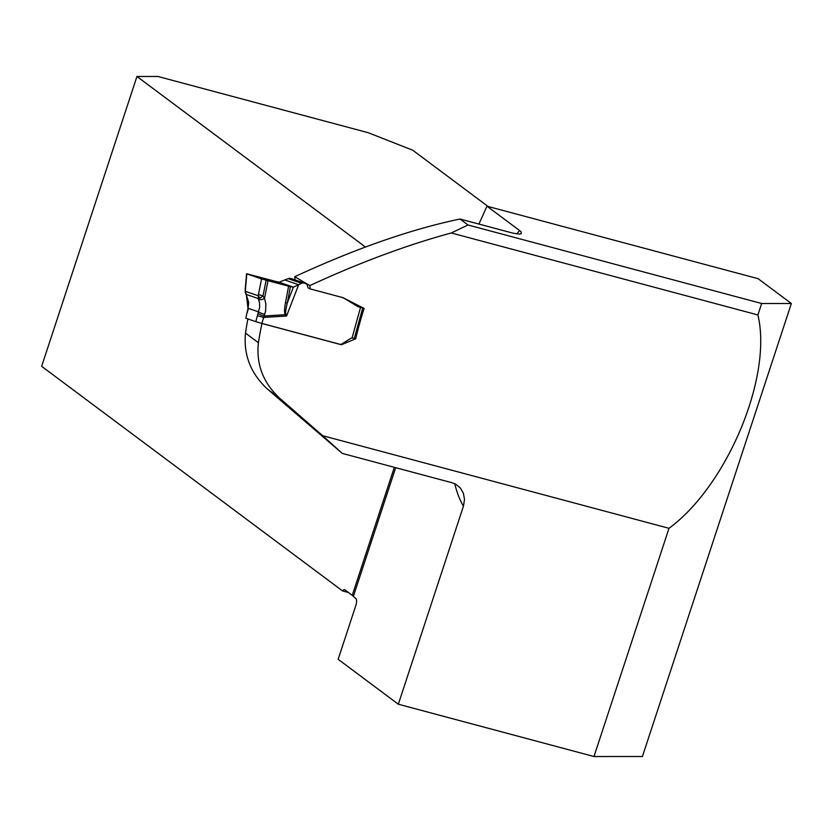 <?xml version="1.0" encoding="UTF-8"?>
<svg xmlns="http://www.w3.org/2000/svg" width="833" height="833" viewBox="0 0 833 833"><rect width="100%" height="100%" fill="white"/><g stroke="black" fill="none" stroke-linecap="round" stroke-linejoin="round"><path stroke-width="1.25" d="M261.114 323.225L261.947 323.506A150.211 56.477 -75 0 0 258.407 342.717C256.064 364.281 263.145 382.774 279.649 398.195L322.683 435.711L669.003 528.309C727.334 485.452 772.722 376.495 757.905 314.947L451.278 232.969C406.619 245.089 359.471 262.634 309.834 285.604L294.736 276.702L295.028 279.888M395.685 467.677L353.327 596.511L355.764 598.323A6.081 2.291 105 0 1 355.826 605.497L338.146 659.299L398.33 704.218L463.45 506.162L464.502 499.488L463.377 493.209L460.253 487.836L455.516 484.077L452.184 482.786L342.28 453.402L267.539 389.157C250.743 373.632 243.403 354.941 245.496 333.075A142.922 53.729 105 0 1 247.89 318.935M398.33 704.218L593.971 756.531L642.41 756.52L791.35 303.504L761.664 303.504L757.905 314.947M488.107 206.501L412.699 150.211L368.321 132.739L157.906 76.469L136.945 76.48L365.427 247.016M136.945 76.48L41.65 366.322L342.561 590.93A6.081 2.291 -75 0 1 344.57 589.649A6.081 2.291 -75 0 1 344.872 589.806L352.255 595.314L394.332 467.323M451.278 232.969L468.021 224.993L460.014 219.017L512.722 233.094L519.105 234.104L521.26 233.74L521.114 231.897L519.594 230.543L486.972 206.188L478.913 224.077M486.972 206.188L758.103 278.68L791.35 303.504M353.327 596.511A19.461 2.676 18.2 0 0 352.255 595.314M348.517 592.523L342.561 590.93M468.021 224.993L761.664 303.504M261.947 323.506L341.405 344.747L355.691 338.802A150.211 56.477 105 0 1 364.125 308.449L342.936 297.652L310.136 288.884L309.834 285.604M294.736 276.702C355.576 248.578 410.669 229.346 460.014 219.017M593.971 756.531L669.003 528.309M245.141 289.926L246.578 273.734L274.328 281.085L290.415 286.646L293.383 287.156L301.619 283.293A3.644 3.384 -70.9 0 1 303.899 283.053L305.17 283.397A3.644 3.384 -70.9 0 1 307.564 286.219L307.585 286.333A3.04 2.822 109.1 0 0 309.584 288.687L310.136 288.884M362.74 307.971L364.125 308.449M354.296 338.323L355.691 338.802M340.156 344.321L341.405 344.747M342.28 453.402L322.683 435.711M245.818 318.216L247.151 312.083L245.818 318.216L255.783 321.663L259.667 307.356L259.542 302.837L258.272 298.578L258.449 294.538L263.009 295.882L264.863 299.536L265.862 303.951L265.623 310.917L261.874 323.423L339.749 344.248A3.04 2.822 109.1 0 0 341.915 343.904L350.568 338.51A3.644 3.384 -70.9 0 1 352.026 338.011L360.554 307.356L362.772 307.877L354.296 338.344L352.026 338.011M245.183 292.268L246.828 273.838L272.047 280.461L288.614 286.177L261.552 278.93L246.828 273.838L266.123 280.242L263.009 295.882L260.042 298.131L258.272 298.578L246.193 294.403L245.412 291.331L245.818 294.07M261.552 278.93L258.449 294.538M266.123 280.242L268.007 280.742L264.478 298.485A4.863 1.895 -21.9 0 1 258.636 299.432M268.007 280.742L290.415 286.646L287.354 302.785C285.834 308.856 285.344 312.687 285.886 314.249L286.573 316.019L285.282 314.707C284.24 312.948 284.303 308.96 285.48 302.733L288.614 286.177L272.047 280.461M292.164 278.909A3.644 3.384 109.1 0 0 291.748 278.763L290.467 278.42A3.644 3.384 109.1 0 0 288.187 278.649L279.024 282.189L274.328 281.085M341.79 297.35L341.738 297.329A20.96 19.419 -70.9 0 1 341.79 297.35A20.96 19.419 -70.9 0 1 345.226 298.953L357.628 306.45A3.363 3.124 109.1 0 0 358.377 306.773L360.554 307.356M279.024 282.189L293.383 287.156L287.354 302.785A4.863 1.041 -169.3 0 1 285.48 302.733M261.874 323.423L255.783 321.663M257.449 315.665L263.54 317.425L286.573 316.019L298.641 284.74L285.209 280.107M246.193 294.403L248.744 302.65L247.484 312.219M285.886 314.249A4.863 2.03 148.5 0 1 285.282 314.707L264.176 315.999A4.863 0.75 18.6 0 1 258.105 313.531M246.672 295.299A4.863 0.698 153.7 0 1 246.422 295.205L245.818 294.08M245.391 290.03L245.787 293.206M248.026 310.053L248.401 308.366L258.647 311.906A4.863 0.75 18.6 0 0 264.727 314.364M260.042 298.131L258.074 295.705L245.412 291.331M258.407 342.717L245.496 333.075M463.45 506.162A162.383 61.048 105 0 1 454.766 483.713M516.783 233.906A162.383 61.048 105 0 1 519.594 230.543M279.649 398.195L267.539 389.157M288.187 278.649L301.619 283.293M290.467 278.42L303.899 283.053M291.748 278.763L305.17 283.397M247.151 312.083L247.63 310.168M248.005 308.481L246.433 295.215M291.956 278.826L305.388 283.459"/></g></svg>
